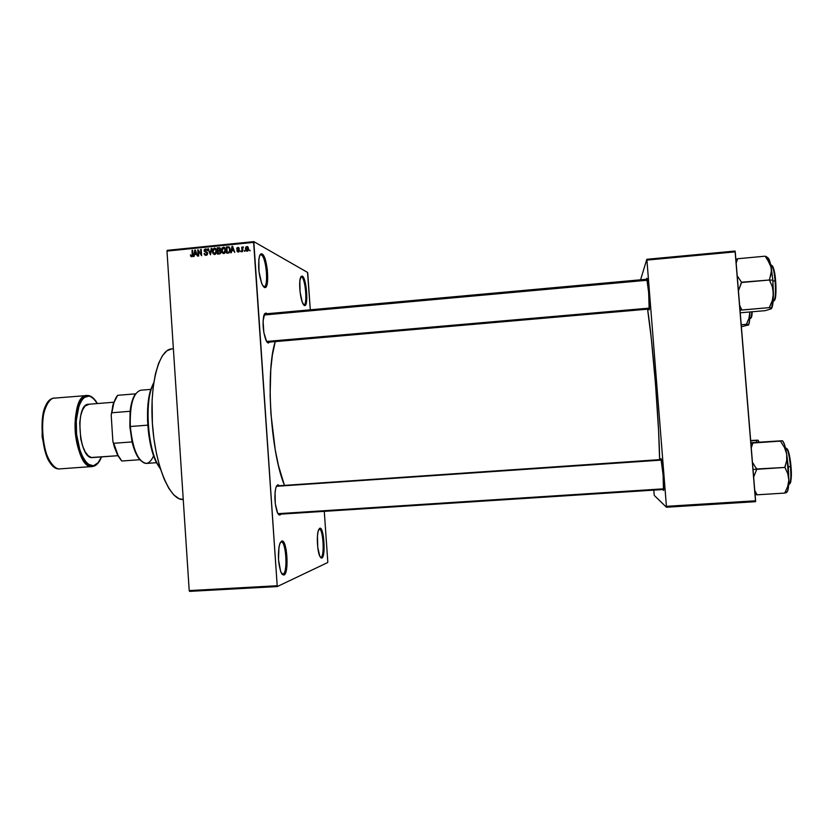 <?xml version="1.0" encoding="UTF-8"?>
<svg xmlns="http://www.w3.org/2000/svg" width="833" height="833" viewBox="0 0 833 833"><rect width="100%" height="100%" fill="white"/><g stroke="black" fill="none" stroke-linecap="round" stroke-linejoin="round"><path stroke-width="1.25" d="M319.049 529.07L319.237 529.028C323.1 528.122 324.86 556.246 321.007 557.308L319.83 556.34C317.311 551.415 316.467 535.307 318.445 530.152L319.757 528.237L319.049 529.07L319.757 528.237L321.08 528.945L323.381 536.317L324.047 550.28L322.433 557.475L321.163 558.048L319.83 556.329L317.748 547.343L317.467 535.848L318.102 531.381L319.757 528.237C323.87 526.175 326.005 556.829 321.819 558.048L321.007 557.308C324.974 556.173 322.965 527.091 319.049 529.07M301.588 276.931L300.734 277.014L301.588 276.931C305.472 278.42 307.7 305.17 303.92 304.836L303.556 304.784C307.71 307.054 305.701 278.576 301.588 276.931L302.296 276.087L301.588 276.931M304.326 305.472L302.993 303.878C300.276 299.141 298.662 283.126 300.39 277.941L302.296 276.087L302.983 276.733L305.586 284.115L306.846 297.912L305.555 304.951L304.326 305.472L302.233 302.108L300.088 291.956L299.838 281.075L301.036 276.473L302.296 276.087C306.648 277.858 308.741 308.085 304.326 305.472L303.597 304.836L304.326 305.472M261.291 254.929L259.938 255.054L261.291 254.929C266.279 256.939 268.882 287.01 264.051 286.698L262.374 284.959C258.855 275.838 257.834 266.456 259.313 256.793C260 254.315 260.916 253.378 262.093 253.961L261.291 254.929L262.093 253.961L262.989 254.763L265.56 260.531L267.331 269.621L267.528 281.7L266.633 285.709L265.217 287.458L263.478 286.677L261.677 283.418L259.011 271.745L258.834 259.396L259.771 255.419L260.448 254.294L262.093 253.961C267.726 256.366 270.079 290.665 264.363 287.395L263.447 286.594C268.872 289.707 266.654 257.178 261.291 254.929M280.856 542.012L281.137 541.95C286.125 540.898 288.02 572.729 283.043 574.197L281.023 572.417C278.055 563.066 277.618 553.601 279.69 544.011L281.658 541.065L280.856 542.012L281.658 541.065L283.366 541.804L286.24 550.113L286.937 566.013L284.771 574.354L283.97 575.051L282.262 574.478L280.617 571.376L278.514 559.734L278.961 547.104L280.107 542.918L281.658 541.065C287 538.503 289.384 573.364 283.97 575.051L281.96 574.114L283.043 574.197C288.187 572.625 285.938 539.565 280.856 542.012M663.474 490.429L663.11 475.018L660.954 458.629C662.016 458.15 664.713 492.168 663.474 490.429L663.474 490.429M661.006 458.671L660.725 459.577L660.954 458.629M646.7 278.43C647.522 274.973 650.177 308.647 649.188 309.907L648.647 292.321L646.7 278.43M265.342 313.999L264.363 314.156L265.342 313.999M267.06 342.165L266.206 340.77C263.166 332.617 262.364 324.256 263.79 315.676L266.144 313.041L265.435 313.885L266.144 313.041L267.039 313.739L266.144 313.041L264.696 313.614L263.072 321.007L263.863 332.627L266.591 341.468L649.365 308.106L266.602 341.499L268.184 343.05L267.06 342.165M277.045 485.722L275.869 487.68L275.077 492.074L275.275 503.684L277.597 513.045L279.138 514.981L280.981 514.128L279.909 515.075L277.431 512.691C274.682 504.413 274.182 496.01 275.931 487.472L277.847 484.775L276.566 485.931L661.298 459.535M278.243 514.138L278.982 514.242L278.243 514.138M307.762 273.266L310.293 309.814L307.533 272.412L253.815 241.622L307.533 272.412L307.762 273.266M324.287 511.347L327.786 561.713L324.287 511.347M276.962 585.755L189.206 590.587L166.985 251.077L253.628 242.382L277.254 586.567L327.671 562.556L327.786 561.713L327.671 562.556L277.254 586.567L189.56 591.378L277.254 586.567L253.815 241.622L253.628 242.382L166.985 251.077L189.206 590.587L189.56 591.378L189.206 590.587L276.962 585.755M247.141 251.254L248.14 250.65L248.536 248.89L248.109 247.193L247.005 246.506L245.829 247.109L245.423 249.046L245.839 250.566L247.141 251.254L248.526 248.682L247.224 246.537L245.423 249.046L247.141 251.254M242.559 251.628L242.986 246.901L242.299 247.786L241.695 247.109L242.007 251.681L242.559 251.628L242.445 248.317L243.455 247.099L242.299 247.786L241.695 247.109L242.007 251.681L242.559 251.628M238.207 252.149L239.456 250.681L239.061 249.588L237.301 248.9L237.801 248.078L239.238 248.588L237.988 247.401L236.968 247.859L236.739 249.109L238.873 250.993L238.03 251.493L236.749 250.806L238.207 252.149L239.446 250.535L237.249 248.692L237.926 248.067L239.238 248.588L238.311 247.432L236.697 248.838L238.727 250.306L238.196 251.483L236.749 250.806L238.207 252.149M228.325 253.045L230.054 251.524L229.981 248.328L228.919 246.87L226.284 246.932L226.701 253.201L228.325 253.045L230.21 249.661L228.721 246.797L226.284 246.932L226.701 253.201L228.325 253.045M219.329 253.94L220.839 252.649L220.027 250.462L220.401 248.484L219.527 247.693L217.194 247.838L217.611 254.107L219.329 253.94L220.891 251.93L220.027 250.462L220.537 249.088L219.516 247.682L217.194 247.838L217.611 254.107L219.329 253.94M210.468 254.815L211.78 248.38L211.207 248.442L210.114 254.117L208.448 248.713L207.875 248.775L210.468 254.815L211.78 248.38L211.207 248.442L210.114 254.117L208.448 248.713L207.875 248.775L210.468 254.815M198.723 255.981L198.389 250.983L201.628 255.7L201.211 249.442L200.659 249.494L200.992 254.513L197.754 249.785L198.171 256.043L198.723 255.981L198.389 250.983L201.628 255.7L201.211 249.442L200.659 249.494L200.992 254.513L197.754 249.785L198.171 256.043L198.723 255.981M190.861 256.408L191.923 256.731L192.756 255.939L192.579 250.306L192.027 250.358L192.215 255.689L191.444 255.981L190.434 254.929L191.757 256.762L192.86 254.544L192.579 250.306L192.027 250.358L192.288 255.492L191.569 256.023L190.434 254.929L190.861 256.408M194.12 256.439L194.464 254.534L196.369 254.336L197.546 256.106L195.37 250.025L194.797 250.087L193.537 256.502L194.464 254.534L196.369 254.336L197.546 256.106L195.37 250.025L194.797 250.087L193.537 256.502L194.12 256.439M206.053 255.335L207.271 254.711L207.646 253.357L207.094 252.16L204.741 251.254L205.387 249.692L207.302 250.629L206.792 249.348L205.522 248.932L204.408 249.536L204.116 251.108L206.792 252.753L207.053 253.857L205.782 254.606L204.085 253.409L204.647 254.846L205.855 255.346L207.646 253.357L204.626 250.764L206.646 249.473L205.522 248.932L204.075 250.795L207.094 253.419L206.053 254.606L204.085 253.409L206.053 255.335M213.05 253.659L214.945 254.44L216.445 252.816L216.445 249.994L215.049 248.151L212.769 249.119L212.436 252.118L214.196 254.461L216.216 253.367L216.622 251.056L214.279 248.047L212.363 251.556L213.05 253.659M222.13 252.753L223.9 253.565L225.535 251.91L225.535 249.077L224.129 247.245L221.994 247.974L221.505 251.212L223.275 253.555L225.306 252.461L225.701 250.15L223.359 247.141L221.443 250.65L222.13 252.753M231.324 252.743L231.678 250.827L233.594 250.629L234.781 252.399L232.584 246.297L232.001 246.36L230.741 252.805L231.678 250.827L233.594 250.629L234.781 252.399L232.584 246.297L232.001 246.36L230.741 252.805L231.324 252.743M240.976 251.785L240.352 250.941L240.976 251.785M244.787 251.41L244.173 250.566L244.787 251.41M250.035 250.889L249.421 250.046L250.035 250.889M167.235 250.327L253.815 241.622L167.235 250.327L166.985 251.077L167.235 250.327M755.593 500.779L666.421 506.329L646.929 260.094L735.258 251.858L755.593 500.779L755.552 501.695L666.442 507.235L755.552 501.695L735.07 251.045L735.258 251.858L646.929 260.094L666.421 506.329L666.442 507.235L654.259 495.416L666.442 507.235L666.421 506.329L755.593 500.779M640.587 279.805L646.814 259.282L735.07 251.045L646.814 259.282L640.587 279.805M654.155 494.573L653.811 490.127L654.155 494.573M648.761 309.085L649.188 309.907L648.761 309.085M659.621 459.649L658.58 430.682L655.488 383.753L651.239 337.917L647.574 309.189C652.468 338.625 659.299 423.705 659.621 459.649M275.254 341.613C265.456 370.956 270.538 451.882 284.407 485.223L278.545 465.886L275.223 449.799L270.902 413.626L270.121 395.238L270.777 369.675L272.37 355.097L275.254 341.613M277.847 484.775L279.284 485.566L277.847 484.775M269.767 342.092L268.184 343.05L269.767 342.092M173.379 348.756L171.702 348.902C158.853 349.371 149.326 384.659 152.574 425.986C155.667 467.334 170.463 500.883 183.239 499.498L179.043 498.707L173.92 495.041L168.891 488.461L164.174 479.162L159.988 467.48L156.51 453.86L153.938 438.918L152.387 423.299L152.106 400.184L153.293 385.991L155.511 373.517L158.624 363.261L162.497 355.608L166.923 350.787L171.733 348.902M191.902 256.741L191.673 256.064L191.902 256.741M191.038 255.2L190.434 254.929L191.038 255.2M192.517 256.377L191.725 256.023L192.517 256.377M192.808 255.731L192.288 255.492L192.808 255.731M192.871 254.908L192.308 254.648L192.871 254.908M192.6 250.629L192.027 250.358L192.6 250.629M195.516 250.421L194.797 250.087L195.516 250.421M197.015 254.638L196.369 254.336L197.015 254.638M196.859 254.2L194.599 253.784L195.172 250.702L196.765 253.919L194.599 253.784L196.859 254.2M198.598 250.181L197.754 249.785L198.598 250.181M201.565 254.773L200.992 254.513L201.565 254.773M201.232 249.765L200.659 249.494L201.232 249.765M201.596 255.242L201.253 254.638L201.596 255.242M199.264 251.389L198.389 250.983L199.264 251.389M205.751 255.346L205.293 254.45L205.751 255.346M204.731 253.711L204.085 253.409L204.731 253.711M206.022 254.606L206.636 255.075M206.948 255.023L206.053 254.606L206.948 255.023M207.646 253.68L207.094 253.419L207.646 253.68M207.615 253.117L206.959 252.94M205.595 252.357L205.23 251.597L205.595 252.357M204.679 251.087L204.075 250.795L204.679 251.087M207.302 250.629L205.522 248.932L206.886 249.463L205.97 249.671L207.302 250.629M207.25 250.254L206.365 249.858M205.907 251.858L206.855 252.253M208.573 249.109L207.875 248.775L208.573 249.109M212.946 251.847L212.363 251.556L212.946 251.847M214.695 248.796L215.372 248.598L214.279 248.047L215.705 248.588L214.695 248.796L216.465 250.067L215.737 249.702L216.632 251.368L216.059 251.097L214.654 253.742L215.539 254.18L214.279 253.732L212.915 251.514L214.685 248.796M215.872 249.359L215.289 249.098M215.372 254.252L214.279 253.732M218.288 248.463L217.194 247.838L220.245 248.203L218.288 248.463M220.037 253.763L218.121 253.315L217.975 251.118L219.652 251.025L220.891 252.264L220.339 251.993L219.86 253.065L220.516 253.388L219.287 253.201L220.224 253.659L218.121 253.315L220.037 253.763M220.464 250.754L217.923 250.389L217.798 248.515L219.443 248.421L220.526 249.515L219.995 249.254L220.068 250.431L218.964 250.285L220.464 250.754M218.964 250.285L217.923 250.389L220.047 250.827L217.923 250.389L217.798 248.515L219.777 248.63L219.922 249.785L218.964 250.285M220.849 251.587L219.995 251.191M222.026 250.952L221.443 250.65L222.026 250.952M223.765 247.89L224.431 247.693L223.359 247.141L224.795 247.693L223.765 247.89L225.556 249.171L224.816 248.796L225.712 250.473L225.149 250.192L223.733 252.847L224.608 253.284L223.348 252.826L221.994 250.608L223.765 247.89M224.92 248.453L224.389 248.203M224.587 248.411L225.077 251.441L223.733 252.847L222.421 252.139L222.047 249.327L223.005 247.974L224.577 248.411M229.023 252.878L227.211 252.42L226.888 247.609L228.669 247.557L230.231 250.004L229.658 249.713L230.054 251.524L228.2 252.316L229.169 252.805L227.211 252.42L229.023 252.878M228.836 247.64L229.721 248.099M232.751 246.745L232.001 246.36L232.751 246.745M234.271 250.983L233.594 250.629L234.271 250.983M234.094 250.483L231.813 250.067L232.386 246.974L234.011 250.254L231.813 250.067L234.094 250.483M238.082 252.149L237.811 251.441L238.082 252.149M237.499 251.202L236.749 250.806L237.499 251.202M238.936 251.868L238.196 251.483L238.936 251.868M239.435 250.983L238.904 250.702L239.435 250.983M239.456 250.681L238.727 250.306L239.456 250.681M237.957 250.056L236.697 248.838L237.957 250.056M238.332 248.13L238.894 247.963L237.863 247.411L239.029 247.953L238.332 248.13M237.488 249.067L238.488 249.598M240.935 251.254L240.352 250.941L240.935 251.254M242.278 247.422L241.695 247.109L242.278 247.422M243.444 247.193L242.913 246.912L243.444 247.193M244.746 250.879L244.173 250.566L244.746 250.879M246.964 251.264L246.578 250.452L246.964 251.264M246.027 249.359L245.423 249.046L246.027 249.359M247.266 247.245L247.828 247.068L246.818 246.516L248.015 247.057L247.266 247.245M248.099 247.734L247.484 247.401M245.985 248.984L247.089 247.182L248.536 249.098L247.974 248.786L247.109 250.598L247.828 250.983L245.985 248.984L246.37 247.411L247.568 247.484L247.588 250.358L246.589 250.473L245.985 248.984M247.495 250.92L246.87 250.587M250.004 250.358L249.421 250.046L250.004 250.358M194.995 251.91L195.172 250.702L196.13 253.628L194.599 253.784L194.995 251.91M214.331 248.786L215.632 249.504L216.08 251.514L215.664 253.107L214.55 253.753L213.352 253.034L212.904 251.306L213.29 249.431L214.331 248.786M217.975 251.118L219.954 251.16L220.099 252.878L218.121 253.315L217.975 251.118M226.888 247.609L228.565 247.526L229.367 248.328L229.616 250.879L228.867 252.16L227.211 252.42L226.888 247.609M232.209 248.192L232.386 246.974L233.355 249.91L231.813 250.067L232.209 248.192M160.342 468.646L157.198 463.387C148.003 445.936 145.015 407.254 151.429 388.605L153.72 382.92C143.661 400.007 147.774 453.308 160.342 468.646M153.782 382.534L150.867 389.292C144.557 407.639 147.493 445.634 156.542 462.784L160.467 469.021L155.209 459.878L151.367 448.279L148.711 434.493L147.503 419.822L147.868 405.671L148.961 397.195L150.679 389.906L153.782 382.534M757.77 440.168L750.668 440.501L757.957 440.199L756.01 440.449L757.239 442.281L756.052 440.449L750.7 440.824L757.957 440.199M757.936 440.209L759.144 442.156L758.165 440.365M661.412 460.097L276.369 486.305L661.412 460.097M663.755 488.815L277.941 513.69M263.999 315.009L647.335 280.232M150.835 389.386L140.746 390.219C133.207 392.687 129.74 404.786 130.323 426.506L132.072 441.917L129.844 426.569L130.104 411.294C131.041 403.193 132.874 397.372 135.623 393.842L132.228 400.694L130.104 411.294L130.323 426.506C129.729 416.042 130.542 407.212 132.77 400.017L132.228 400.694M153.636 455.828C148.847 466.157 143.307 465.866 137.008 454.964C133.395 447.488 131.166 438.002 130.323 426.506L147.764 425.153L130.323 426.506C132.749 449.508 138.101 461.815 146.4 463.429L156.5 462.7M116.828 396.362L113.382 403.37L111.185 414.938L112.861 441.23L117.338 454.641L121.805 461.013L117.953 455.203L113.788 443.291L132.072 441.917L113.788 443.291C115.818 451.455 118.484 457.359 121.805 461.013L139.965 459.691L140.798 460.649L139.85 459.701C136.643 456.026 134.051 450.101 132.072 441.917L136.373 454.381L139.85 459.701L121.805 461.013L117.901 455.713L114.579 447.706L112.861 441.23L111.185 414.938L111.841 412.751L130.104 411.294L111.841 412.751L113.902 402.714L117.62 395.311C114.767 398.851 112.84 404.661 111.841 412.751L112.736 405.619L116.474 396.831M135.623 393.842L117.62 395.311L135.623 393.842M101.511 456.911C99.231 462.867 96.159 466.064 92.307 466.532L98.096 462.731L101.397 456.921C98.471 463.127 95.66 466.043 92.952 465.668L92.307 466.532L60.32 468.844M88.579 396.206C90.995 395.977 93.89 398.434 97.274 403.557L94.098 399.236L91.359 397.081L87.85 395.456L88.579 396.206L84.539 397.383L82.092 399.819L79.041 405.754L76.282 420.405L76.574 434.253L80.02 450.538L82.186 455.87L85.986 461.899L88.756 464.397L92.952 465.668C88.839 467.198 78.406 457.057 76.282 430.755C75.116 404.463 84.289 394.592 88.579 396.206M87.767 395.456L86.819 395.467L87.767 395.456M113.767 402.224L88.465 404.276C74.689 403.818 78.864 459.712 92.442 457.577L117.89 455.703L91.38 457.494L88.163 455.703L85.133 451.725L82.571 445.894L80.707 438.689L79.718 422.893L80.676 415.74L82.509 409.951L85.039 406.046L89.089 404.265M92.234 466.532L60.174 468.854L92.234 466.532C74.085 469.822 68.368 394.78 86.819 395.467C82.175 394.446 73.356 407.087 75.334 433.139C78.073 458.796 88.121 467.844 92.234 466.532M60.174 468.854L60.163 468.854C40.203 471.947 34.559 397.882 54.78 398.091C35.246 397.508 40.932 472.207 60.174 468.854C55.811 470.187 45.211 461.222 42.431 435.68C40.473 409.732 49.876 397.102 54.78 398.091L55.79 398.08M51.99 464.387L47.981 458.4L45.711 453.11L42.139 436.898L42.212 419.842L43.285 413.772L45.888 406.254M47.814 403.047C37.672 411.148 41.931 459.587 52.604 465.022M749.867 311.959L748.971 318.206L746.535 324.318L741.214 324.766L746.535 324.318L748.513 324.922L741.38 326.775L748.513 324.922L746.535 324.037L748.971 318.206L749.867 311.959M751.762 311.802C751.658 315.79 751.251 317.998 750.523 318.404C751.21 318.227 751.626 316.019 751.762 311.802M751.012 317.873C751.689 317.488 752.084 315.447 752.189 311.761L751.814 316.092M748.461 325.089L749.502 321.184L749.877 312.167C749.887 319.487 749.419 323.787 748.461 325.089M751.512 317.227L751.158 317.8M747.753 325.141L748.346 325.193M752.917 462.909L754.677 465.991L752.917 462.909M756.77 468.979L754.677 465.991L756.812 469.302L784.915 467.438L787.768 473.665L788.841 480.068L787.685 486.545L784.748 493.074L756.968 494.823L784.748 493.074L787.685 486.545L788.841 480.068L788.31 467.074L786.675 453.912L786.696 460.607L784.915 467.438L756.77 468.979M753.032 469.427L756.791 469.291L753.032 469.427M789.892 483.65C791.412 480.058 791.777 474.373 790.996 466.605L790.486 466.657C791.319 474.987 790.913 480.87 789.247 484.285C790.798 483.213 791.204 477.34 790.486 466.657L788.289 466.803L790.486 466.657C789.361 455.349 787.883 449.185 786.071 448.175C788.174 448.31 790.153 461.201 790.486 466.657L790.996 466.605C790.663 461.409 788.851 449.383 786.821 448.706M782.145 440.761L750.856 442.729L782.437 440.792L780.406 441.094L784.426 447.373L786.675 453.912L784.415 444.281L782.676 441.001M755.104 494.75L756.958 494.521L754.75 490.418L756.958 494.521L755.104 494.75M786.696 492.334L784.748 493.042L786.456 492.553L787.779 490.616L788.841 480.068L786.675 453.912L786.696 460.607L784.863 467.126L787.768 473.665L788.841 480.068C788.705 488.242 787.883 492.272 786.394 492.147L785.852 491.772M753.646 476.986L756.791 469.291L753.646 476.986M751.272 447.842L752.73 443.021L780.459 441.094L750.887 443.104L752.772 443.333L751.272 447.842M787.32 449.07L788.528 451.767M789.132 453.995L790.652 463.138M791.225 470.051L791.204 478.965M790.954 481.068L790.163 483.452M782.426 440.792L780.406 441.094L784.426 447.373L786.675 453.912C785.269 446.03 783.843 441.667 782.406 440.824M770.348 308.731L771.504 308.449L769.432 307.294L772.306 300.536L773.409 293.549C773.347 301.973 772.68 307.002 771.431 308.658L773.253 299.37L772.847 280.159L771.275 267.664L767.328 259.073L765.194 256.189L737.663 258.74L736.174 263.166L737.663 258.74L765.194 256.189L770.431 264.644L771.525 270.704L769.432 280.013L741.485 282.22L738.444 290.832L741.526 282.502L769.432 280.013L772.306 286.667L773.409 293.549L772.847 280.159L769.432 280.034L772.847 280.159L771.275 267.664L771.243 273.745L769.38 279.721L772.306 286.667L773.409 293.549L772.306 300.536L769.432 307.616L741.849 309.991L739.621 305.284L741.807 310.032L769.432 307.616L771.223 308.148L771.243 308.814L765.298 310.647L740.235 312.791L765.298 310.647L770.754 308.939M775.096 280.836C775.7 286.313 775.825 300.588 773.69 301.057C775.398 299.557 775.867 292.81 775.096 280.836L772.92 281.023L775.096 280.836C774.149 270.975 772.889 265.717 771.316 265.061C773.347 267.789 774.607 273.047 775.096 280.836L775.096 280.836M774.346 300.411C776.325 299.422 776.179 286.073 775.606 280.846C775.148 273.578 773.961 268.486 772.056 265.581M741.485 282.22L737.215 275.827L741.485 282.22M737.621 258.782L735.862 259.344L737.621 258.782M767.047 257.97C768.432 256.887 769.838 260.115 771.275 267.664L768.588 258.501L765.204 256.262L766.995 257.001M740.048 310.459L741.849 309.668L740.048 310.459M775.846 284.313L775.356 298.276M772.139 265.602L773.263 267.341M773.836 269.142L775.273 277.472M663.724 489.492L278.816 514.273M649.324 309.033L267.331 342.301M191.569 256.023L192.475 256.418M205.668 254.586L206.782 255.117M206.063 248.952L206.688 249.254M206.157 251.795L207.261 252.326M206.011 251.764L207.125 252.295M214.779 248.078L215.56 248.463M219.693 248.546L220.526 248.963M223.869 247.162L224.671 247.578M223.348 252.826L224.421 253.357M228.638 246.787L229.273 247.109M237.915 251.472L238.821 251.951M238.311 247.432L238.863 247.724M238.457 248.224L239.186 248.598M247.224 246.537L247.849 246.88M157.198 463.387L156.542 462.784M151.429 388.605L150.867 389.292M647.137 279.201L264.894 313.937M137.008 454.964L136.373 454.381M113.902 402.714L113.382 403.37M117.953 455.203L117.338 454.641M97.388 403.547C94.566 398.601 91.411 395.904 87.934 395.467M92.578 457.567L117.89 455.703M54.78 398.091L87.84 395.456M750.523 318.404L749.742 318.477M785.529 448.206L786.071 448.175M788.705 484.317L789.247 484.285M773.139 301.098L773.69 301.057M770.764 265.113L771.316 265.061"/></g></svg>
